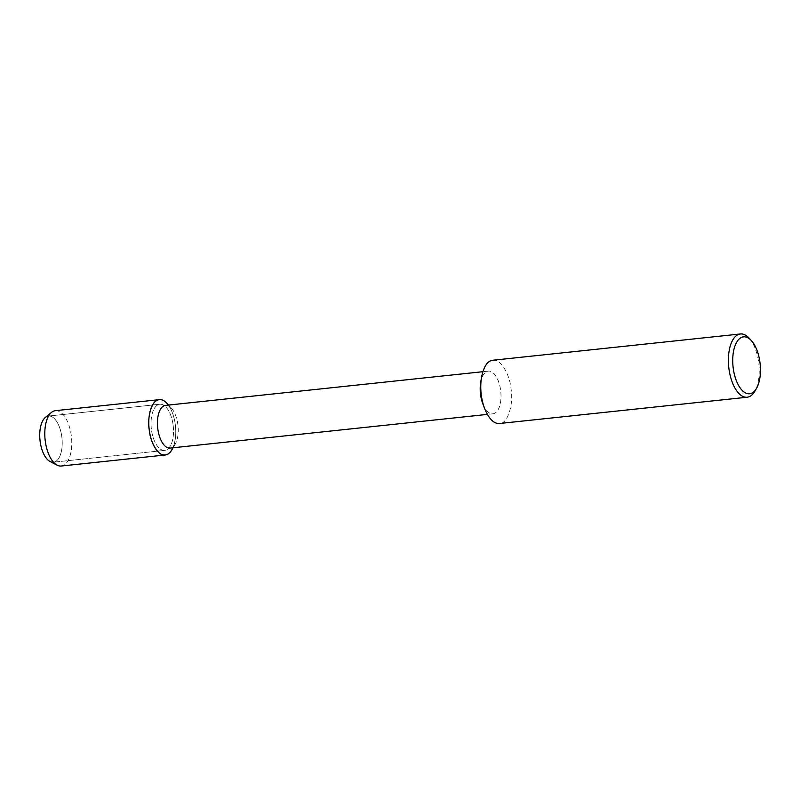 <?xml version="1.0" encoding="UTF-8"?>
<svg xmlns="http://www.w3.org/2000/svg" width="800" height="800" viewBox="0 0 800 800"><rect width="100%" height="100%" fill="white"/><g stroke="black" fill="none" stroke-linecap="round" stroke-linejoin="round"><path stroke-width="0.6" stroke-dasharray="4 3" d="M45.35 417.46A23.2 11.04 -96.1 0 1 48.53 416.05A23.2 11.04 -96.1 0 1 61.84 437A23.2 11.04 -96.1 0 1 53.42 462.2A23.2 11.04 -96.1 0 1 50.03 461.49M165.58 405.37A21.47 10.21 -96.1 0 1 171.42 408.18A21.47 10.21 -96.1 0 1 177.89 424.76A21.47 10.21 -96.1 0 1 175.24 444.1A21.47 10.21 -96.1 0 1 170.1 448.08M166.92 403.28A27.83 13.24 -96.1 0 1 175.3 424.76A27.83 13.24 -96.1 0 1 171.86 449.84M480.6 383.23A21.47 10.21 -96.1 0 1 488.34 371.12A21.47 10.21 -96.1 0 1 500.66 390.5A21.47 10.21 -96.1 0 1 492.87 413.82A21.47 10.21 -96.1 0 1 482.76 403.61M492.81 360.25C500.01 358.21 509.77 373.81 511.06 388.96C513.82 405.01 507.26 424.27 499.53 423.51M749.12 338.13A31.81 15.13 -96.1 0 1 758.7 362.68A31.81 15.13 -96.1 0 1 754.77 391.34M173.14 425.19A23.2 11.04 -96.1 0 1 164.72 450.39A23.2 11.04 -96.1 0 1 151.3 428.47A23.2 11.04 -96.1 0 1 159.83 404.24A23.2 11.04 -96.1 0 1 173.14 425.19A23.2 11.04 -96.1 0 1 164.72 450.39A23.2 11.04 -96.1 0 1 151.3 428.47A23.2 11.04 -96.1 0 1 159.83 404.24A23.2 11.04 -96.1 0 1 173.14 425.19M168.38 405.08C172.08 410.61 174.39 417.17 175.3 424.76C176.4 433.21 175.6 440.88 172.92 447.78M55.35 410.68A27.83 13.24 -96.1 0 1 71.31 435.8A27.83 13.24 -96.1 0 1 61.21 466.03M48.53 416.05L159.83 404.24L48.53 416.05A23.2 11.04 -96.1 0 1 61.84 437A23.2 11.04 -96.1 0 1 53.42 462.2L164.72 450.39L53.42 462.2M175.24 444.1L173.09 447.76M171.42 408.18L168.56 405.06M492.87 413.82L487.33 414.41M488.34 371.12L482.8 371.71"/><path stroke-width="1.2" d="M53.42 462.2A23.2 11.04 -96.1 0 1 40 440.28A23.2 11.04 -96.1 0 1 48.53 416.05M487.33 414.41L170.11 448.08A21.47 10.21 -96.1 0 1 157.68 427.79A21.47 10.21 -96.1 0 1 165.58 405.37M173.09 447.76L171.86 449.84A27.83 13.24 -96.1 0 1 154.25 446.5A27.83 13.24 -96.1 0 1 150.4 410.25A27.83 13.24 -96.1 0 1 166.92 403.28L168.56 405.06M756.45 388.48L754.77 391.35A31.81 15.13 -96.1 0 1 747.16 397.23L499.53 423.51C493.94 423.96 488.95 418.92 484.55 408.39L482.76 403.61A21.47 10.21 -96.1 0 1 480.6 383.23M484.55 408.39C481.04 398.74 479.98 388.67 481.35 378.18C483.52 366.83 487.34 360.85 492.81 360.25L740.45 333.97A31.81 15.13 -96.1 0 1 749.12 338.13L751.37 340.58A28.63 13.62 -96.1 0 1 759.99 362.68A28.63 13.62 -96.1 0 1 756.45 388.47A28.63 13.62 -96.1 0 1 738.34 385.04A28.63 13.62 -96.1 0 1 734.38 347.75A28.63 13.62 -96.1 0 1 751.37 340.58M747.16 397.23A31.81 15.13 -96.1 0 1 728.76 367.18A31.81 15.13 -96.1 0 1 740.46 333.97M172.92 447.78C170.7 452.39 168.13 454.79 165.21 454.99C158.91 456.78 150.37 443.13 149.24 429.87C146.83 415.83 152.57 398.98 159.34 399.64C162.27 399.25 165.28 401.06 168.38 405.08M165.21 454.99L61.22 466.03A27.83 13.24 -96.1 0 1 57.14 465.18A27.83 13.24 -96.1 0 1 45.12 439.75A27.83 13.24 -96.1 0 1 51.54 412.36A27.83 13.24 -96.1 0 1 55.35 410.68L159.34 399.64M50.03 461.49A23.2 11.04 -96.1 0 1 40 440.29A23.2 11.04 -96.1 0 1 45.35 417.46L51.53 412.37M482.8 371.71L165.57 405.38M481.35 378.18L480.6 383.22M57.14 465.18L50.02 461.49"/></g></svg>
